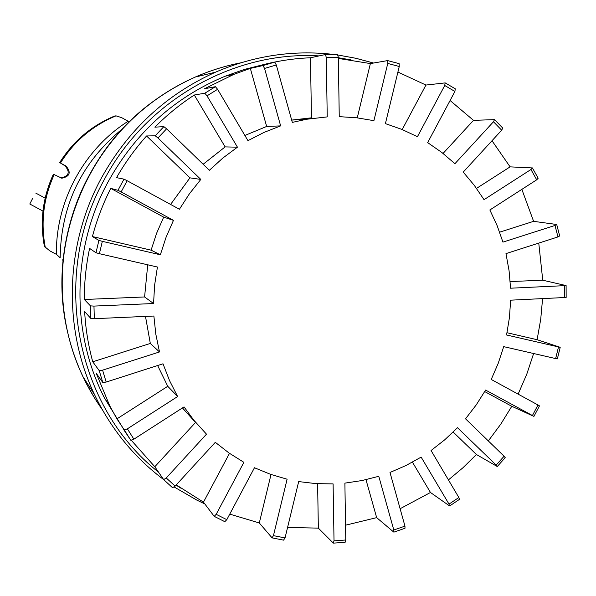 <?xml version="1.0" encoding="UTF-8"?>
<svg xmlns="http://www.w3.org/2000/svg" width="596" height="596" viewBox="0 0 596 596"><rect width="100%" height="100%" fill="white"/><g stroke="black" fill="none" stroke-linecap="round" stroke-linejoin="round"><path stroke-width="0.89" d="M82.993 376.732C53.342 314.822 55.45 237.223 89.177 175.41C114.097 130.464 149.477 97.669 195.309 77.033C209.986 70.604 225.102 65.88 240.657 62.856C209.151 69.054 180.134 81.823 153.612 101.141C83.373 151.66 47.613 247.072 67.385 331.212C73.941 360.014 85.615 386.215 102.4 409.817L94.809 398.441L86.658 384.129L82.993 376.732L94.585 394.723C110.998 428.978 134.003 457.251 163.602 479.534M32.616 198.446L29.8 204.011L32.616 198.446M60.68 177.884L60.919 177.928C68.912 176.2 70.298 172.177 65.061 165.867L60.457 163.028C74.075 141.319 92.589 125.592 115.996 115.847L121.659 117.643L128.147 121.241C83.85 149.238 55.562 201.582 56.404 254.35L60.144 257.733C61.008 205.113 81.719 162.194 122.277 128.974M128.147 121.241L130.025 121.062M60.457 163.028L66.029 166.053C71.304 172.408 69.918 176.461 61.865 178.204L53.379 174.241C42.934 196.978 39.865 220.602 44.171 245.12L45.221 247.094C40.558 222.003 43.568 197.805 54.266 174.486M56.404 254.35L49.833 250.871L45.221 247.094M113.545 116.488L114.67 116.019L113.545 116.488C90.808 126.225 72.801 141.684 59.526 162.864M114.67 116.019L115.996 115.847M46.004 248.085L44.402 246.327L44.171 245.12M200.807 179.426L189.401 193.804L179.411 209.256L127.171 180.744L123.99 179.15L116.533 177.645C125.108 162.663 135.121 148.769 146.571 135.97L155.221 135.799L157.97 137.981L200.807 179.426L189.938 177.846L170.59 204.443M237.446 147.182L222.867 158.022L209.36 170.285L166.604 128.803L163.848 126.635L154.871 127.157C166.94 114.991 180.089 104.278 194.303 95.017L204.823 93.214L207.013 95.837L237.446 147.182L225.132 146.899L203.154 164.258M280.642 125.883L263.976 132.431L247.943 140.649L217.607 89.311L215.402 86.703L204.488 88.759L234.005 74.299L250.327 68.391L263.015 65.545L264.557 68.428L280.642 125.883L266.658 126.456L244.881 135.463M274.741 62.126L261.629 65.098C277.743 60.867 294.022 58.423 310.464 57.775L325.461 54.519L326.288 57.484L327.234 116.898L306.672 119.252L292.316 122.389L276.306 64.994L274.756 62.118L263.007 65.545L274.756 62.118M338.349 58.43L370.377 63.578L387.638 60.591L387.758 63.437L373.908 120.668L356.713 117.784L339.251 116.652L338.334 57.328L337.492 54.37L325.483 54.527M397.912 72.049L425.939 85.049L445.115 82.911L444.735 85.481L417.438 136.7L401.771 129.362L385.411 123.625L399.253 66.491L399.126 63.645L387.743 60.636M450.092 100.508L473.5 120.355L494.538 119.625L493.473 121.748L454.934 163.699L441.83 152.472L427.667 142.608L454.904 91.464L455.269 88.879M492.005 140.731L510.102 166.865L532.422 167.938L530.954 169.51L484.027 199.667L474.297 185.363L463.226 172.102L501.676 130.189L502.733 128.058L494.613 119.699M521.85 189.372L533.614 221.34L556.709 224.498L554.995 225.459L502.935 242.11L497.161 225.705L489.86 209.971L536.705 179.806L538.166 178.219L532.481 168.042M538.762 243.086L542.747 280.202L566.103 285.581L510.571 288.203L509.081 270.785L505.974 253.62L557.975 236.917L559.674 235.941L556.738 224.595M542.576 298.752L540.714 319.337L537.108 339.713L560.203 347.319L506.563 334.982L509.416 317.661L510.653 300.175L566.155 297.449L566.103 285.648M533.629 353.517L526.782 374.176L518.125 394.142M264.281 64.413L244.479 69.404L225.117 76.228C174.501 97.357 135.516 132.513 108.167 181.713C71.773 248.383 70.686 332.546 104.509 398.061L123.35 428.733M160.354 254.783L151.093 250.164L156.584 233.341L163.669 217.13L173.458 220.356L166.075 237.253L160.354 254.783L102.341 241.343L98.906 240.419L92.41 236.552C96.835 219.857 102.952 203.795 110.752 188.373L163.669 217.13M144.59 296.957L84.312 299.497C84.274 282.333 86.033 265.302 89.594 248.405L95.971 252.749L99.398 253.695L157.426 267.03L154.61 285.208L153.567 303.528L144.59 296.957L147.719 264.803M291.675 120.094L311.47 117.822L310.464 57.775M150.319 343.452L92.752 361.787C88.282 345.427 85.586 328.694 84.654 311.589L90.823 318.45L94.317 318.681L153.88 316.036L155.817 334.17L159.505 351.945L150.319 343.452L145.484 316.409M167.752 386.29L116.92 418.876L109.753 405.839L96.202 373.23L102.803 382.513L106.17 382.058L163.006 363.798L169.525 380.576L177.63 396.534L167.752 386.29L157.642 365.527M163.699 479.646L172.564 487.722L175.149 486.09L166.247 477.977L206.492 434.171L193.871 420.247L184.037 406.897L133.876 439.192L127.373 428.829L124.311 429.932L116.92 418.876M166.247 477.977L163.669 479.624L154.811 466.735L195.518 422.49L182.443 407.917M214.329 516.389L224.819 521.686L226.808 519.667L216.177 514.326L243.891 462.325L229.117 453.072L215.305 442.329L175.149 486.09M283.599 540.065L285.037 537.92L273.445 535.64L287.108 479.214L270.51 474.312L254.462 467.748L226.808 519.667M345.151 542.263L345.769 539.998L334.021 540.863L333.104 483.907L315.835 483.609L298.685 481.583L285.037 537.92M393.993 532.101L405.004 528.257L404.967 526.119L393.814 530.008L378.78 476.308L361.988 480.547L344.89 483.125L345.769 539.998M449.742 505.892L459.479 499.359L458.845 497.518L449.004 504.112L421.141 457.11L405.921 465.543L389.993 472.472L404.967 526.119M558.489 347.006L555.636 358.576L503.702 346.641L498.219 363.329L491.223 379.451L537.987 404.982L532.429 415.524L533.919 416.41L511.785 406.286L500.796 424.121L488.325 440.928M497.34 466.445L505.222 457.653L504.097 456.231L496.155 465.089L457.505 427.704L444.81 439.744L431.072 450.516L458.845 497.518M532.429 415.524L485.606 390.067L476.226 404.907L465.528 418.809L504.097 456.231M453.176 432.063L476.435 454.524L462.928 467.771L448.438 479.899M412.447 462.161L430.468 492.49L400.11 508.723M365.989 479.698L376.657 517.633L345.538 525.203M317.608 483.721L318.353 528.13L287.577 527.438M271.024 474.49L259.297 522.975L229.765 514.117M216.177 514.326L214.202 516.352L203.474 502.152L176.267 484.876M203.474 502.152L229.505 453.34M154.811 466.735L131.351 440.362M123.7 429.627L130.807 440.288L133.876 439.192M151.093 250.164L92.41 236.552M146.571 135.97L189.938 177.846M194.303 95.017L225.132 146.899M250.327 68.391L266.658 126.456M370.377 63.578L357.257 117.844M425.939 85.049L402.211 129.533M473.5 120.355L443.066 153.433M510.102 166.865L476.524 188.388M533.614 221.34L499.642 232.164M542.747 280.202L510.198 281.573M537.108 339.713L507.025 332.732M484.734 391.587L511.785 406.286M110.752 188.373L117.986 190.31L121.152 191.919L173.458 220.356M533.934 416.395L539.477 405.883L537.987 404.982M273.445 535.64L272.029 537.801L259.297 522.975M334.021 540.863L333.253 543.03L318.353 528.13M393.814 530.008L393.673 532.027L376.657 517.633M153.567 303.528L93.967 306.091L90.473 305.875L84.312 299.497M159.505 351.945L102.594 370.146L99.219 370.63L92.752 361.787M177.63 396.534L127.373 428.829M496.155 465.089L497.049 466.392L476.435 454.524M555.636 358.576L557.357 358.874L560.195 347.341M449.004 504.112L449.421 505.84L430.468 492.49M62.863 259.178L62.938 260.921M65.061 165.867L66.029 166.053M373.513 63.034L355.954 58.304L338.007 55.026L355.983 58.296L373.573 63.027M332.747 54.355C292.643 49.855 253.546 55.815 215.447 72.22C166.217 94.406 128.192 129.704 101.35 178.115C65.053 244.68 62.759 328.232 94.585 394.723C111.005 428.986 134.018 457.266 163.617 479.557M123.99 179.15L117.986 190.31M163.848 126.635L155.221 135.799M215.402 86.703L204.823 93.214M564.308 285.901L564.36 297.784M554.995 225.459L557.975 236.917M530.954 169.51L536.705 179.806M493.473 121.748L501.676 130.189M444.735 85.481L454.904 91.464M387.758 63.437L399.253 66.491M326.288 57.484L338.334 57.328M264.557 68.428L276.306 64.994M207.013 95.837L217.607 89.311M157.97 137.981L166.604 128.803M121.152 191.919L127.171 180.744M99.398 253.695L102.341 241.343M94.317 318.681L93.967 306.091M106.17 382.058L102.594 370.146M130.807 440.288L124.311 429.932L130.8 440.273M99.219 370.63L102.803 382.513M90.473 305.875L90.823 318.45M98.906 240.419L95.971 252.749M196.695 500.044L174.203 487.007L196.635 499.984M180.648 488.042L176.066 485.092M158.566 472.196C75.767 407.247 50.034 276.671 104.278 179.597C146.236 100.188 234.176 50.712 319.069 55.905M338.342 57.737L351.104 59.905M153.612 101.141C82.956 151.853 47.442 246.602 67.385 331.212M62.915 261.137L62.833 259.156M35.715 193.059L45.154 198.125M60.919 177.928L61.865 178.204M42.964 211.088L29.8 204.011M45.728 247.78L44.901 247.012M195.309 77.033L215.447 72.22C253.561 55.808 292.696 49.848 332.836 54.355M204.815 503.933L196.74 500.066M225.117 76.228L234.005 74.299M291.69 120.094L306.672 119.252M183.382 409.087L193.871 420.247M104.509 398.061L109.753 405.839M333.529 543.127L345.151 542.271M272.216 537.905L283.718 540.162M214.202 516.352L224.819 521.686M163.669 479.624L172.564 487.722M445.264 82.926L455.426 88.901M387.638 60.591L399.126 63.645M325.461 54.519L337.492 54.37"/></g></svg>
